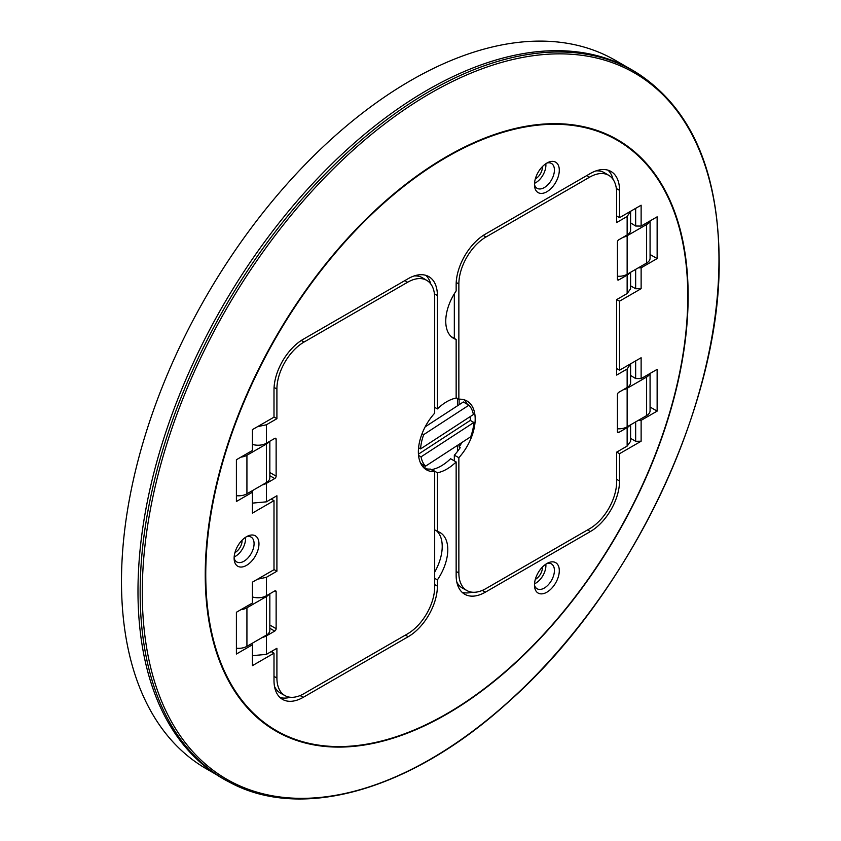 <?xml version="1.0" encoding="UTF-8"?>
<svg xmlns="http://www.w3.org/2000/svg" width="841" height="841" viewBox="0 0 841 841"><rect width="100%" height="100%" fill="white"/><g stroke="black" fill="none" stroke-linecap="round" stroke-linejoin="round"><path stroke-width="1.26" d="M137.987 591.223A409.157 236.226 -60 0 1 319.895 176A409.157 236.226 -60 0 1 636.868 72.862L638.918 74.166A409.062 236.174 -60 0 0 322.019 177.272A409.062 236.174 -60 0 0 140.153 592.4A409.062 236.174 -60 0 0 229.992 782.466L227.837 781.342A409.157 236.226 -60 0 1 137.987 591.223M434.681 529.83L437.394 531.396L437.394 472.768L431.832 469.562A41.293 23.842 120 0 0 450.587 458.734L456.148 461.94A41.293 23.842 120 0 1 437.394 472.768M252.416 643.176L252.416 665.652L273.998 653.184L273.998 680.485A41.304 23.842 120 0 0 282.555 699.386A41.304 23.842 120 0 0 303.202 697.347L408.19 636.732A41.304 23.842 120 0 0 437.394 586.145L437.394 579.901A37.361 21.572 120 0 0 447.79 549.646A37.361 21.572 120 0 0 440.053 532.542A37.361 21.572 120 0 0 437.394 531.396M434.681 572.132A37.361 21.572 120 0 0 442.219 546.429A37.361 21.572 120 0 0 436.805 531.06M546.881 163.059A14.35 8.284 -60 0 1 551.454 163.459A14.35 8.284 -60 0 1 554.419 170.029A14.35 8.284 -60 0 1 544.274 187.596A14.35 8.284 -60 0 1 537.105 188.31A14.35 8.284 -60 0 1 534.477 184.557M546.892 191.727A17.556 10.134 120 0 0 559.276 171.122A17.556 10.134 120 0 0 548.416 162.281A17.556 10.134 120 0 0 546.892 163.059A17.556 10.134 120 0 0 534.571 186.271A17.556 10.134 120 0 0 546.892 191.727M534.519 183.317A14.35 8.284 120 0 0 545.904 165.109A14.35 8.284 120 0 0 545.83 163.722M542.403 166.613A9.409 5.435 -60 0 1 535.759 178.649A9.409 5.435 -60 0 1 535.307 178.891M546.881 563.523A14.35 8.284 -60 0 1 551.454 563.922A14.35 8.284 -60 0 1 554.419 570.492A14.35 8.284 -60 0 1 544.274 588.069A14.35 8.284 -60 0 1 537.105 588.774A14.35 8.284 -60 0 1 534.477 585.021M546.892 592.19A17.556 10.134 120 0 0 559.276 571.586A17.556 10.134 120 0 0 548.416 562.755A17.556 10.134 120 0 0 546.892 563.523A17.556 10.134 120 0 0 534.571 586.734A17.556 10.134 120 0 0 546.892 592.19M534.519 583.78A14.35 8.284 120 0 0 545.904 565.583A14.35 8.284 120 0 0 545.83 564.185M542.403 567.086A9.409 5.435 -60 0 1 535.759 579.113A9.409 5.435 -60 0 1 535.307 579.365M246.539 536.695A17.556 10.134 120 0 0 234.219 559.906A17.556 10.134 120 0 0 246.539 565.362A17.556 10.134 120 0 0 258.933 544.758A17.556 10.134 120 0 0 248.063 535.917A17.556 10.134 120 0 0 246.539 536.695A14.35 8.284 -60 0 1 251.102 537.094A14.35 8.284 -60 0 1 254.077 543.664A14.35 8.284 -60 0 1 243.932 561.241A14.35 8.284 -60 0 1 236.752 561.946A14.35 8.284 -60 0 1 234.124 558.193M234.166 556.952A14.35 8.284 120 0 0 245.561 538.755A14.35 8.284 120 0 0 245.488 537.357M242.05 540.258A9.409 5.435 -60 0 1 235.417 552.285A9.409 5.435 -60 0 1 234.965 552.526M424.968 468.511L424.968 465.861M616.632 215.937L619.544 217.672L641.126 205.204L641.126 226.071L635.659 226.019L635.659 208.358M451.175 336.589L456.148 339.459A37.361 21.572 120 0 1 453.499 338.313A37.361 21.572 120 0 1 456.148 290.954L456.148 284.7A41.304 23.842 -60 0 1 485.352 234.124L590.34 173.509A41.304 23.842 -60 0 1 610.987 171.469A41.304 23.842 -60 0 1 619.544 190.371L619.544 217.672M608.022 170.187A41.304 23.842 -60 0 1 613.089 179.438M457.451 398.403L457.451 405.814M457.451 445.394L457.451 451.512M279.958 697.452A41.304 23.842 120 0 0 290.387 697.263M252.416 644.784L236.405 654.025L236.405 612.269L252.416 603.029L252.416 582.161L252.416 599.822M271.18 499.07L273.998 500.647L252.416 513.115L252.416 492.248L236.405 501.488L236.405 459.733L252.416 450.492L252.416 429.625L252.416 447.286M430.781 283.995A41.304 23.842 120 0 0 425.872 275.354M456.148 339.459L456.148 398.077A41.293 23.842 120 0 0 437.394 408.915L434.681 407.349M252.416 429.625L273.998 417.168L273.998 389.867A41.304 23.842 120 0 1 303.202 339.291L408.19 278.676A41.304 23.842 120 0 1 428.836 276.626A41.304 23.842 120 0 1 437.394 295.538L437.394 408.915M252.416 492.248L252.416 490.639M273.998 500.647L273.998 569.704L252.416 582.161M273.998 653.184L271.18 651.607M437.394 579.901L434.681 578.335M616.716 452.111L619.544 453.688L619.544 480.989A41.304 23.842 -60 0 1 590.34 531.565L485.352 592.18A41.304 23.842 -60 0 1 464.705 594.23A41.304 23.842 -60 0 1 456.148 575.318L456.148 461.94M650.072 254.497L657.136 258.576L657.136 216.831L641.126 226.071M630.603 285.824L635.659 288.747L635.659 269.372M638.298 267.848L641.126 267.816L641.126 288.684L635.659 288.747M657.136 258.576L641.126 267.816M641.126 288.684L619.544 301.152L616.716 299.575M616.632 368.474L619.544 370.208L619.544 301.152M630.603 375.433L635.659 378.555L635.659 360.894M635.659 378.555L641.126 378.608L641.126 357.74L619.544 370.208M641.126 378.608L657.136 369.367L657.136 411.112L641.126 420.353L641.126 441.22L635.659 441.283L635.659 421.909M650.072 407.033L657.136 411.112M630.603 438.361L635.659 441.283M638.298 420.384L641.126 420.353M619.544 453.688L641.126 441.22M472.179 592.201A41.304 23.842 -60 0 1 462.108 592.295M630.603 222.897L635.659 226.019M252.416 655.654L266.397 654.372L276.91 648.295L276.91 678.004A38.308 22.118 120 0 0 285.078 695.675A38.308 22.118 120 0 0 304 693.636L407.591 633.83A38.308 22.118 120 0 0 434.681 586.913L434.681 471.643L430.308 469.078A39.327 22.707 120 0 1 424.432 468.332L424.39 468.311M274.502 686.403A38.423 22.181 120 0 0 280.579 693.194L285.078 695.675M272.379 650.913L272.379 652.28M266.397 654.372L266.397 635.901A11.795 6.812 180 0 1 262.371 637.425M266.397 635.901L274.734 631.086L269.845 628.259M252.416 596.931A11.795 6.812 180 0 0 266.397 595.764L274.734 590.95A1.966 1.135 -60 0 1 275.722 590.855A1.966 1.135 -60 0 1 276.132 591.749L276.132 628.679A1.966 1.135 -60 0 1 274.734 631.086M273.998 569.557L276.91 571.228L266.397 577.304L257.493 579.228M272.379 498.377L272.379 499.743M252.416 503.118L266.397 501.835L276.91 495.759L276.91 571.228M262.371 484.889A11.795 6.812 0 0 0 266.397 483.365L274.734 478.55L269.845 475.722M269.845 472.516L276.132 476.143A1.966 1.135 -60 0 1 274.734 478.55M276.132 476.143L276.132 439.212L274.734 438.413A1.966 1.135 -60 0 1 275.722 438.319A1.966 1.135 -60 0 1 276.132 439.212M252.416 444.395A11.795 6.812 0 0 0 266.397 443.228L274.734 438.413M273.998 417.02L276.91 418.692L266.397 424.768L257.493 426.692M434.681 471.643A39.327 22.707 120 0 1 426.513 469.835A39.327 22.707 120 0 1 434.681 413.162L434.681 297.903A38.308 22.118 120 0 0 426.986 280.505A38.308 22.118 120 0 0 407.591 282.261L304 342.077A38.308 22.118 120 0 0 276.91 388.994L276.91 418.692M426.986 280.505L422.592 277.845A38.423 22.181 120 0 0 414.161 275.943M423.307 467.239L423.307 464.894M630.592 211.291L627.144 216.484L616.632 222.55L616.632 192.852A38.308 22.118 120 0 0 608.937 175.454A38.308 22.118 120 0 0 589.541 177.209L485.951 237.025A38.308 22.118 120 0 0 458.86 283.943L458.86 399.202L456.148 397.667M454.329 293.761L454.329 338.408M608.937 175.454L604.542 172.794A38.423 22.181 120 0 0 595.943 170.902M627.144 216.484L627.144 234.954A11.795 6.812 0 0 0 630.603 230.129L630.603 211.617M627.144 234.954L618.808 239.769A1.966 1.135 -60 0 0 617.41 242.176L617.41 279.107L618.808 279.906A1.966 1.135 -60 0 1 617.82 280A1.966 1.135 -60 0 1 617.41 279.107M629.783 272.768A11.795 6.812 0 0 1 627.144 275.091L618.808 279.906M630.592 363.827L627.144 369.02L616.632 375.086L616.632 299.627L627.144 293.551L630.603 288.789L630.603 272.295M630.603 364.153L630.603 382.666A11.795 6.812 180 0 1 627.144 387.491L618.808 392.305A1.966 1.135 -60 0 0 617.41 394.713L617.41 431.643L618.808 432.442A1.966 1.135 -60 0 1 617.82 432.537A1.966 1.135 -60 0 1 617.41 431.643M629.783 425.304A11.795 6.812 180 0 1 627.144 427.627L618.808 432.442M454.329 460.889L454.329 455.202L458.86 457.693L458.86 572.952A38.308 22.118 120 0 0 467.028 590.624A38.308 22.118 120 0 0 485.951 588.595L589.541 528.779A38.308 22.118 120 0 0 616.632 481.861L616.632 452.164L627.144 446.087L630.603 441.325L630.603 424.831M458.86 457.693A39.327 22.707 120 0 0 467.028 401.02A39.327 22.707 120 0 0 458.86 399.202M456.821 582.098A38.423 22.181 120 0 0 462.529 588.143L467.028 590.624M459.112 399.191L459.112 404.731M459.112 444.311L459.112 447.013A39.327 22.707 120 0 0 461.877 442.513M467.26 404.237A39.327 22.707 120 0 0 464.053 399.759M454.329 455.202A39.327 22.707 120 0 0 460.206 447.685L459.112 447.013M236.405 648.222A11.795 6.812 0 0 0 246.928 646.34L266.397 635.102A11.795 6.812 0 0 0 269.845 630.287L269.845 593.767M240.925 609.662A11.795 6.812 0 0 0 246.928 607.801L266.397 596.563A11.795 6.812 0 0 0 269.025 594.24M236.405 495.685A11.795 6.812 0 0 0 246.928 493.804L266.397 482.566A11.795 6.812 0 0 0 269.845 477.751L269.845 441.231M240.925 457.126A11.795 6.812 0 0 0 246.928 455.265L266.397 444.027A11.795 6.812 0 0 0 269.025 441.704M649.83 373.583A11.795 6.812 180 0 1 646.613 377.052L627.144 388.29A11.795 6.812 180 0 1 623.128 389.814M650.072 373.446L650.072 410.765A11.795 6.812 180 0 1 646.613 415.58L627.144 426.818A11.795 6.812 180 0 1 617.41 428.773M649.83 221.046A11.795 6.812 180 0 1 646.613 224.515L627.144 235.753A11.795 6.812 180 0 1 623.128 237.278M650.072 220.91L650.072 258.229A11.795 6.812 180 0 1 646.613 263.054L627.144 274.282A11.795 6.812 180 0 1 617.41 276.237M418.44 454.161L470.287 420.405A37.761 21.803 120 0 0 470.308 416.526M470.287 420.405L473.851 422.466A37.761 21.803 120 0 1 470.708 436.763L425.525 466.177L420.721 463.402M473.851 422.466L421.036 456.842A37.761 21.803 120 0 0 425.525 466.177M421.036 456.842L418.545 455.412M422.077 433.662L423.717 434.608L468.91 405.194A37.761 21.803 120 0 1 473.399 414.518L420.584 448.905L418.576 447.748M425.189 426.818L463.349 401.977L468.91 405.194M423.717 434.608A37.761 21.803 120 0 0 420.584 448.905M629.005 68.226L615.223 60.268A409.02 236.153 120 0 0 410.713 80.526A409.02 236.153 120 0 0 143.506 440.968A409.02 236.153 120 0 0 206.203 768.727L215.916 774.33M205.246 574.792A341.467 197.151 -60 0 1 446.697 156.573A341.467 197.151 -60 0 1 688.148 295.979A341.467 197.151 -60 0 1 446.697 714.198A341.467 197.151 -60 0 1 205.246 574.792M687.791 296.274A340.857 196.794 120 0 0 446.771 157.12A340.857 196.794 120 0 0 205.751 574.582A340.857 196.794 120 0 0 446.771 713.736A340.857 196.794 120 0 0 687.791 296.274M718.971 259.627A407.78 235.438 120 0 0 430.624 93.151A407.78 235.438 120 0 0 142.276 592.579A407.78 235.438 120 0 0 430.624 759.055A407.78 235.438 120 0 0 718.971 259.627M619.544 190.371L616.358 188.531M437.394 295.538L434.429 293.824M303.202 697.347L300.111 695.56M408.19 636.732L405.383 635.113M437.394 586.145L434.681 584.59M619.544 480.989L616.632 479.307M590.34 531.565L587.523 529.946M485.352 592.18L482.292 590.414M273.998 676.385L276.91 678.004M269.845 625.052L276.132 628.679M276.132 591.749L274.734 590.95M266.397 595.764L266.397 577.304M266.397 501.835L266.397 483.365M266.397 443.228L266.397 424.768M274.082 387.417L276.91 388.994M301.299 340.458L304 342.077M404.826 280.61L407.591 282.261M456.211 282.471L458.86 283.943M483.26 235.417L485.951 237.025M586.787 175.559L589.541 177.209M627.144 275.091L627.144 293.551M627.144 369.02L627.144 387.491M627.144 427.627L627.144 446.087M456.148 571.438L458.86 572.952M266.397 596.563L266.397 635.102M246.928 607.801L246.928 646.34M266.397 444.027L266.397 482.566M246.928 455.265L246.928 493.804M627.144 426.818L627.144 388.29M646.613 415.58L646.613 377.052M627.144 274.282L627.144 235.753M646.613 263.054L646.613 224.515M229.992 782.466C302.844 821.815 413.005 789.405 509.341 701.121C630.887 593.431 721.147 403.396 719.16 259.144C718.193 171.07 691.449 109.404 638.918 74.166"/></g></svg>
